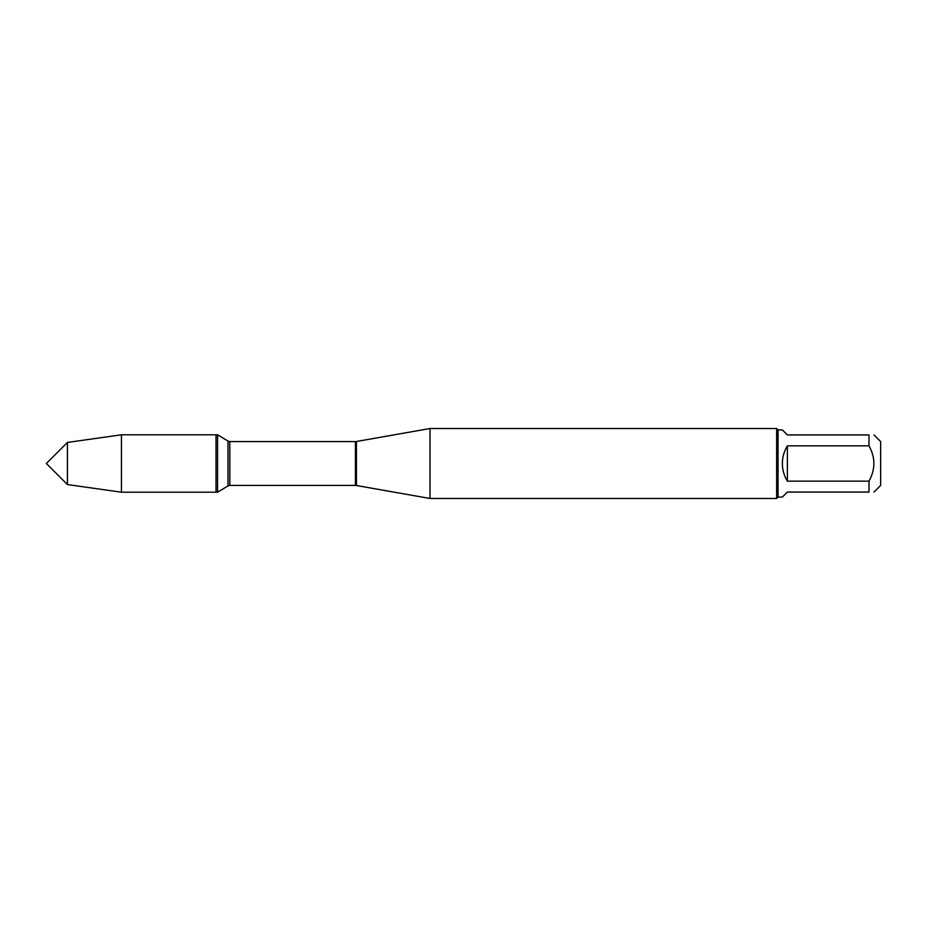 <?xml version="1.0" encoding="UTF-8"?>
<svg xmlns="http://www.w3.org/2000/svg" width="927" height="927" viewBox="0 0 927 927"><rect width="100%" height="100%" fill="white"/><g stroke="black" fill="none" stroke-linecap="round" stroke-linejoin="round"><path stroke-width="1.39" d="M217.555 492.202L217.555 434.798L216.014 434.798L216.014 492.202L216.014 434.798L121.449 434.798L121.449 492.202L217.555 492.202L228.007 485.922L228.007 441.078L217.555 434.798M873.999 434.937L880.65 441.576L880.65 485.424L873.999 492.063M868.993 434.937C875.505 434.937 875.505 434.937 868.993 434.937L868.993 445.852C875.505 457.614 875.505 469.386 868.993 481.148L868.993 492.063C875.505 492.063 875.505 492.063 868.993 492.063L787.371 492.063L782.353 497.081L778.043 497.081L778.043 429.919L782.353 429.919L787.371 434.937L868.993 434.937M868.993 445.852L787.371 445.852C784.068 451.264 782.4 457.15 782.353 463.5C782.4 469.85 784.068 475.736 787.371 481.148L868.993 481.148M430.001 463.5L430.001 498.483L776.641 498.483L776.641 428.517L430.001 428.517L430.001 463.5M787.371 481.148L787.371 445.852M67.416 484.566L46.35 463.5L67.416 442.434L67.416 484.566L121.449 492.202M356.432 485.505L355.423 485.424L355.423 441.576L356.432 441.495L356.432 485.505L430.001 498.483M355.423 441.576L229.815 441.576L229.815 485.424L228.007 485.922M356.432 441.495L430.001 428.517M355.423 485.424L229.815 485.424M229.815 441.576L228.007 441.078M778.043 429.919L776.641 428.517M778.043 497.081L776.641 498.483M67.416 442.434L121.449 434.798"/></g></svg>
